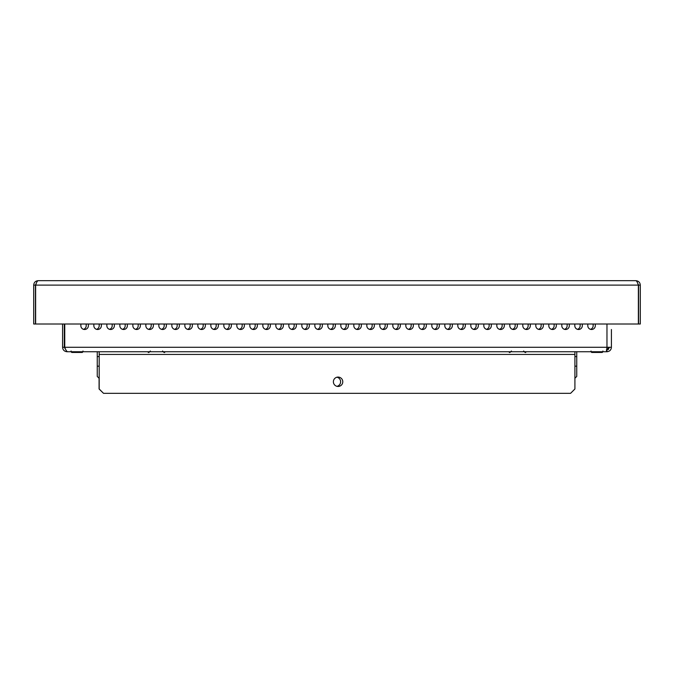 <?xml version="1.0" encoding="UTF-8"?>
<svg xmlns="http://www.w3.org/2000/svg" width="674" height="674" viewBox="0 0 674 674"><rect width="100%" height="100%" fill="white"/><g stroke="black" fill="none" stroke-linecap="round" stroke-linejoin="round"><path stroke-width="1.01" d="M35.638 285.11L638.362 285.11L638.362 324L35.638 324L35.638 285.11C36.472 282.414 37.306 280.94 38.14 280.67L635.86 280.67C636.694 280.932 637.528 282.414 638.362 285.11L638.051 284.251M36.261 283.417L35.949 284.251M637.73 283.4L638.564 285.11L638.564 324L640.3 324L640.3 285.11C640.039 282.414 638.556 280.94 635.86 280.67M640.3 285.11L638.564 285.11M38.14 280.67C35.444 280.932 33.961 282.414 33.7 285.11L35.436 285.11L35.436 324L33.7 324L33.7 285.11M36.421 283.021L35.436 285.11M342.78 381.77A4.693 4.693 0 0 0 338.087 377.078A4.693 4.693 0 0 0 333.386 381.77A4.693 4.693 0 0 0 338.087 386.463A4.693 4.693 0 0 0 342.78 381.77M581.199 351.735L606.971 351.735C609.667 351.466 611.149 349.991 611.411 347.287L606.971 347.287L606.465 351.735L67.644 351.735C66.675 351.474 65.715 349.991 64.755 347.287L606.971 347.287L606.971 324M606.76 350L609.684 347.287M80.855 324L80.855 325.736A3.758 3.758 0 0 0 84.612 329.493A3.758 3.758 0 0 0 88.37 325.736L88.37 324M93.855 324L93.855 325.736A3.758 3.758 0 0 0 97.612 329.493A3.758 3.758 0 0 0 101.361 325.736L101.361 324M106.854 324L106.854 325.736A3.758 3.758 0 0 0 110.612 329.493A3.758 3.758 0 0 0 114.361 325.736L114.361 324M119.854 324L119.854 325.736A3.758 3.758 0 0 0 123.603 329.493A3.758 3.758 0 0 0 127.361 325.736L127.361 324M132.854 324L132.854 325.736A3.758 3.758 0 0 0 136.603 329.493A3.758 3.758 0 0 0 140.361 325.736L140.361 324M145.845 324L145.845 325.736A3.758 3.758 0 0 0 149.603 329.493A3.758 3.758 0 0 0 153.36 325.736L153.36 324M158.845 324L158.845 325.736A3.758 3.758 0 0 0 162.602 329.493A3.758 3.758 0 0 0 166.36 325.736L166.36 324M171.845 324L171.845 325.736A3.758 3.758 0 0 0 175.602 329.493A3.758 3.758 0 0 0 179.36 325.736L179.36 324M184.845 324L184.845 325.736A3.758 3.758 0 0 0 188.602 329.493A3.758 3.758 0 0 0 192.351 325.736L192.351 324M197.844 324L197.844 325.736A3.758 3.758 0 0 0 201.602 329.493A3.758 3.758 0 0 0 205.351 325.736L205.351 324M210.844 324L210.844 325.736A3.758 3.758 0 0 0 214.593 329.493A3.758 3.758 0 0 0 218.351 325.736L218.351 324M223.844 324L223.844 325.736A3.758 3.758 0 0 0 227.593 329.493A3.758 3.758 0 0 0 231.351 325.736L231.351 324M236.835 324L236.835 325.736A3.758 3.758 0 0 0 240.593 329.493A3.758 3.758 0 0 0 244.35 325.736L244.35 324M249.835 324L249.835 325.736A3.758 3.758 0 0 0 253.593 329.493A3.758 3.758 0 0 0 257.35 325.736L257.35 324M262.835 324L262.835 325.736A3.758 3.758 0 0 0 266.592 329.493A3.758 3.758 0 0 0 270.35 325.736L270.35 324M275.834 324L275.834 325.736A3.758 3.758 0 0 0 279.592 329.493A3.758 3.758 0 0 0 283.341 325.736L283.341 324M288.834 324L288.834 325.736A3.758 3.758 0 0 0 292.592 329.493A3.758 3.758 0 0 0 296.341 325.736L296.341 324M301.834 324L301.834 325.736A3.758 3.758 0 0 0 305.583 329.493A3.758 3.758 0 0 0 309.341 325.736L309.341 324M314.834 324L314.834 325.736A3.758 3.758 0 0 0 318.583 329.493A3.758 3.758 0 0 0 322.341 325.736L322.341 324M327.825 324L327.825 325.736A3.758 3.758 0 0 0 331.583 329.493A3.758 3.758 0 0 0 335.34 325.736L335.34 324M340.825 324L340.825 325.736A3.758 3.758 0 0 0 344.583 329.493A3.758 3.758 0 0 0 348.34 325.736L348.34 324M353.825 324L353.825 325.736A3.758 3.758 0 0 0 357.582 329.493A3.758 3.758 0 0 0 361.34 325.736L361.34 324M366.825 324L366.825 325.736A3.758 3.758 0 0 0 370.582 329.493A3.758 3.758 0 0 0 374.331 325.736L374.331 324M379.824 324L379.824 325.736A3.758 3.758 0 0 0 383.582 329.493A3.758 3.758 0 0 0 387.331 325.736L387.331 324M392.824 324L392.824 325.736A3.758 3.758 0 0 0 396.573 329.493A3.758 3.758 0 0 0 400.331 325.736L400.331 324M405.824 324L405.824 325.736A3.758 3.758 0 0 0 409.573 329.493A3.758 3.758 0 0 0 413.331 325.736L413.331 324M418.815 324L418.815 325.736A3.758 3.758 0 0 0 422.573 329.493A3.758 3.758 0 0 0 426.33 325.736L426.33 324M431.815 324L431.815 325.736A3.758 3.758 0 0 0 435.572 329.493A3.758 3.758 0 0 0 439.33 325.736L439.33 324M444.815 324L444.815 325.736A3.758 3.758 0 0 0 448.572 329.493A3.758 3.758 0 0 0 452.33 325.736L452.33 324M457.815 324L457.815 325.736A3.758 3.758 0 0 0 461.572 329.493A3.758 3.758 0 0 0 465.321 325.736L465.321 324M470.814 324L470.814 325.736A3.758 3.758 0 0 0 474.572 329.493A3.758 3.758 0 0 0 478.321 325.736L478.321 324M483.814 324L483.814 325.736A3.758 3.758 0 0 0 487.563 329.493A3.758 3.758 0 0 0 491.321 325.736L491.321 324M496.814 324L496.814 325.736A3.758 3.758 0 0 0 500.563 329.493A3.758 3.758 0 0 0 504.321 325.736L504.321 324M509.805 324L509.805 325.736A3.758 3.758 0 0 0 513.563 329.493A3.758 3.758 0 0 0 517.32 325.736L517.32 324M522.805 324L522.805 325.736A3.758 3.758 0 0 0 526.562 329.493A3.758 3.758 0 0 0 530.32 325.736L530.32 324M535.805 324L535.805 325.736A3.758 3.758 0 0 0 539.562 329.493A3.758 3.758 0 0 0 543.32 325.736L543.32 324M548.804 324L548.804 325.736A3.758 3.758 0 0 0 552.562 329.493A3.758 3.758 0 0 0 556.311 325.736L556.311 324M561.804 324L561.804 325.736A3.758 3.758 0 0 0 565.562 329.493A3.758 3.758 0 0 0 569.311 325.736L569.311 324M511.254 351.735L523.816 351.735M574.804 324L574.804 325.736A3.758 3.758 0 0 0 578.553 329.493A3.758 3.758 0 0 0 582.311 325.736L582.311 324M587.804 324L587.804 325.736A3.758 3.758 0 0 0 591.553 329.493A3.758 3.758 0 0 0 595.311 325.736L595.311 324M64.755 324L64.755 347.287L64.316 347.287L64.316 324M611.411 347.287L611.411 329.493M606.971 351.735L606.971 350M99.188 351.735L99.188 354.44L574.914 354.44L574.914 351.735M574.914 354.44L574.914 388.991L570.583 393.33L103.526 393.33L99.188 388.991L99.188 354.44M337 377.204A4.693 4.693 0 0 1 337 386.337M62.589 324L62.589 347.287C62.85 349.983 64.325 351.466 67.029 351.735L92.801 351.735M593.145 324L593.145 325.736A3.758 3.758 0 0 1 590.475 329.333M580.146 324L580.146 325.736A3.758 3.758 0 0 1 577.475 329.333M567.146 324L567.146 325.736A3.758 3.758 0 0 1 564.475 329.333M554.146 324L554.146 325.736A3.758 3.758 0 0 1 551.475 329.333M541.146 324L541.146 325.736A3.758 3.758 0 0 1 538.475 329.333M528.155 324L528.155 325.736A3.758 3.758 0 0 1 525.476 329.333M515.155 324L515.155 325.736A3.758 3.758 0 0 1 512.484 329.333M502.155 324L502.155 325.736A3.758 3.758 0 0 1 499.485 329.333M489.156 324L489.156 325.736A3.758 3.758 0 0 1 486.485 329.333M476.156 324L476.156 325.736A3.758 3.758 0 0 1 473.485 329.333M463.156 324L463.156 325.736A3.758 3.758 0 0 1 460.485 329.333M450.156 324L450.156 325.736A3.758 3.758 0 0 1 447.485 329.333M437.165 324L437.165 325.736A3.758 3.758 0 0 1 434.486 329.333M424.165 324L424.165 325.736A3.758 3.758 0 0 1 421.494 329.333M411.165 324L411.165 325.736A3.758 3.758 0 0 1 408.495 329.333M398.166 324L398.166 325.736A3.758 3.758 0 0 1 395.495 329.333M385.166 324L385.166 325.736A3.758 3.758 0 0 1 382.495 329.333M372.166 324L372.166 325.736A3.758 3.758 0 0 1 369.495 329.333M359.166 324L359.166 325.736A3.758 3.758 0 0 1 356.495 329.333M346.175 324L346.175 325.736A3.758 3.758 0 0 1 343.496 329.333M333.175 324L333.175 325.736A3.758 3.758 0 0 1 330.504 329.333M320.175 324L320.175 325.736A3.758 3.758 0 0 1 317.505 329.333M307.176 324L307.176 325.736A3.758 3.758 0 0 1 304.505 329.333M294.176 324L294.176 325.736A3.758 3.758 0 0 1 291.505 329.333M281.176 324L281.176 325.736A3.758 3.758 0 0 1 278.505 329.333M268.176 324L268.176 325.736A3.758 3.758 0 0 1 265.505 329.333M255.185 324L255.185 325.736A3.758 3.758 0 0 1 252.506 329.333M242.185 324L242.185 325.736A3.758 3.758 0 0 1 239.514 329.333M229.185 324L229.185 325.736A3.758 3.758 0 0 1 226.515 329.333M216.186 324L216.186 325.736A3.758 3.758 0 0 1 213.515 329.333M203.186 324L203.186 325.736A3.758 3.758 0 0 1 200.515 329.333M190.186 324L190.186 325.736A3.758 3.758 0 0 1 187.515 329.333M177.186 324L177.186 325.736A3.758 3.758 0 0 1 174.515 329.333M164.195 324L164.195 325.736A3.758 3.758 0 0 1 161.516 329.333M151.195 324L151.195 325.736A3.758 3.758 0 0 1 148.524 329.333M138.195 324L138.195 325.736A3.758 3.758 0 0 1 135.525 329.333M125.195 324L125.195 325.736A3.758 3.758 0 0 1 122.525 329.333M112.196 324L112.196 325.736A3.758 3.758 0 0 1 109.525 329.333M99.196 324L99.196 325.736A3.758 3.758 0 0 1 96.525 329.333M86.196 324L86.196 325.736A3.758 3.758 0 0 1 83.525 329.333M62.589 347.287L64.316 347.287L65.816 349.713M608.184 349.713L609.245 347.287L606.356 350M99.086 378.266L99.086 388.991L103.526 393.33M164.717 351.735L164.717 352.451L163.993 352.451L162.552 351.011M163.993 352.451L163.993 351.735M148.937 351.735L148.937 352.451L148.213 352.451L148.213 351.735L148.937 351.735M150.378 351.011L148.937 352.451M525.787 351.735L525.787 352.451L525.063 352.451L523.622 351.011M525.063 352.451L525.063 351.735M510.007 351.735L510.007 352.451L509.283 352.451L509.283 351.735M511.448 351.011L510.007 352.451M82.405 351.735L82.405 352.451L82.995 351.011M71.916 351.735L71.646 352.451L71.065 351.011M71.646 352.451L71.646 351.735M82.144 351.735L82.144 352.451L71.916 352.451M602.354 351.735L602.354 352.451L602.935 351.011M591.856 351.735L591.595 352.451L591.005 351.011M591.595 352.451L591.595 351.735M602.084 351.735L602.084 352.451L591.856 352.451M99.188 366.176L97.25 366.176L97.25 376.429L99.188 378.375M574.914 378.266L576.75 376.429L576.75 351.735M97.25 366.176L97.25 351.735M574.914 366.176L576.75 366.176M97.25 356.571L99.188 356.571M574.914 356.571L576.75 356.571"/></g></svg>

